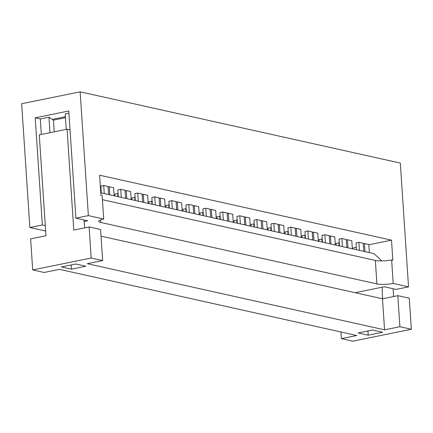 <?xml version="1.0" encoding="UTF-8"?>
<svg xmlns="http://www.w3.org/2000/svg" width="433" height="433" viewBox="0 0 433 433"><rect width="100%" height="100%" fill="white"/><g stroke="black" fill="none" stroke-linecap="round" stroke-linejoin="round"><path stroke-width="0.65" d="M363.287 243.779L364.462 243.541L368.813 244.51L369.354 252.591M364.462 243.541L364.997 251.622M356.478 249.727L356.023 242.886L358.903 242.301L359.439 250.388M339.261 242.832L336.013 243.335L336.138 245.202M338.887 242.751L339.093 245.857M358.903 242.301L363.255 243.27L363.79 251.356M346.276 239.99L347.45 239.752L351.802 240.721L352.338 248.807M347.45 239.752L347.986 247.838M339.467 245.944L339.012 239.103L341.891 238.518L342.427 246.599M322.249 239.048L318.997 239.552L319.121 241.414M321.876 238.967L322.082 242.074M341.891 238.518L346.243 239.487L346.779 247.568M329.264 236.207L330.433 235.969L334.79 236.938L335.326 245.018M330.433 235.969L330.974 244.05M322.455 242.155L322 235.314L324.874 234.729L325.416 242.816M305.233 235.26L301.985 235.763L302.11 237.63M304.864 235.179L305.07 238.285M324.874 234.729L329.232 235.698L329.767 243.784M312.253 232.418L313.422 232.18L317.779 233.149L318.315 241.235M313.422 232.18L313.957 240.266M305.438 238.372L304.989 231.531L307.863 230.946L308.399 239.027M288.221 231.476L284.974 231.98L285.098 233.842M287.848 231.395L288.059 234.502M307.863 230.946L312.215 231.915L312.756 239.996M295.236 228.635L296.41 228.397L300.762 229.366L301.303 237.446M296.41 228.397L296.946 236.478M288.427 234.583L287.972 227.742L290.852 227.157L291.387 235.243M271.21 227.688L267.962 228.191L268.081 230.058M270.836 227.606L271.042 230.713M290.852 227.157L295.203 228.126L295.739 236.212M278.224 224.846L279.399 224.608L283.75 225.577L284.286 233.663M279.399 224.608L279.935 232.694M271.415 230.8L270.961 223.958L273.84 223.374L274.376 231.455M254.198 223.904L250.945 224.408L251.07 226.27M253.825 223.823L254.03 226.93M273.84 223.374L278.192 224.343L278.728 232.424M261.213 221.063L262.382 220.825L266.739 221.793L267.275 229.874M262.382 220.825L262.923 228.905M254.404 227.011L253.949 220.17L256.823 219.585L257.359 227.671M237.181 220.116L233.934 220.619L234.058 222.486M236.813 220.034L237.019 223.141M256.823 219.585L261.18 220.554L261.716 228.64M244.201 217.274L245.37 217.036L249.722 218.005L250.263 226.091M245.37 217.036L245.906 225.122M237.387 223.228L236.932 216.386L239.812 215.802L240.347 223.883M220.17 216.332L216.922 216.836L217.047 218.697M219.796 216.251L220.002 219.358M239.812 215.802L244.163 216.771L244.705 224.851M227.184 213.491L228.359 213.252L232.71 214.221L233.246 222.302M228.359 213.252L228.895 221.333M220.375 219.439L219.921 212.598L222.8 212.013L223.336 220.099M203.158 212.543L199.905 213.047L200.03 214.914M202.785 212.462L202.99 215.569M222.8 212.013L227.152 212.982L227.688 221.068M210.173 209.702L211.347 209.464L215.699 210.433L216.235 218.519M211.347 209.464L211.883 217.55M203.364 215.656L202.909 208.814L205.783 208.23L206.325 216.311M186.141 208.76L182.894 209.263L183.018 211.125M185.773 208.679L185.979 211.786M205.783 208.23L210.14 209.199L210.676 217.279M193.161 205.919L194.33 205.68L198.687 206.649L199.223 214.73M194.33 205.68L194.866 213.761M186.352 211.867L185.898 205.026L188.772 204.441L189.308 212.527M169.13 204.971L165.882 205.475L166.007 207.342M168.756 204.89L168.967 207.997M188.772 204.441L193.129 205.41L193.665 213.496M176.144 202.13L177.319 201.892L181.671 202.861L182.212 210.947M177.319 201.892L177.855 209.978M169.335 208.084L168.881 201.242L171.76 200.658L172.296 208.738M152.118 201.188L148.871 201.691L148.995 203.553M151.745 201.107L151.951 204.214M171.76 200.658L176.112 201.626L176.648 209.707M159.133 198.346L160.307 198.108L164.659 199.077L165.195 207.158M160.307 198.108L160.843 206.189M152.324 204.295L151.869 197.453L154.749 196.869L155.285 204.955M135.107 197.399L131.854 197.903L131.978 199.77M134.733 197.318L134.939 200.425M154.749 196.869L159.1 197.838L159.636 205.924M142.121 194.558L143.291 194.32L147.648 195.288L148.183 203.375M143.291 194.32L143.832 202.406M135.312 200.511L134.858 193.67L137.732 193.086L138.273 201.166M118.09 193.616L114.842 194.119L114.967 195.981M117.722 193.535L117.928 196.642M137.732 193.086L142.089 194.054L142.625 202.135M125.11 190.774L126.279 190.536L130.636 191.505L131.172 199.586M126.279 190.536L126.815 198.617M118.296 196.723L117.846 189.881L120.72 189.297L121.256 197.383M100.575 189.773L101.078 189.827M100.705 189.746L100.911 192.853M120.72 189.297L125.072 190.266L125.613 198.352M108.093 186.986L109.268 186.747L113.619 187.716L114.155 195.803M109.268 186.747L109.803 194.834M101.284 192.939L100.829 186.098L103.709 185.513L104.245 193.594M103.709 185.513L108.061 186.482L108.596 194.563M368.212 335.196L358.167 332.961L372.548 330.033L382.599 332.268L368.212 335.196L367.931 330.974M71.488 269.164L61.443 266.928L75.829 264L85.875 266.235L71.488 269.164L71.207 264.942M102.637 260.574L100.575 229.512L89.122 226.962L73.778 230.085L67.077 129.218L39.268 134.88L45.968 235.741L30.624 238.864L32.686 269.927L44.144 272.471L59.483 269.353L356.743 335.505L341.399 338.622L352.852 341.172L411.35 329.269L409.288 298.213L397.835 295.663L399.897 326.72L384.553 329.843L87.293 263.692L102.637 260.574L91.184 258.025L89.122 226.962M49.974 132.698L48.94 117.186L53.427 120.152L54.206 131.838M45.297 225.636L42.337 224.981L35.219 117.814L40.312 118.945L48.94 117.186M40.312 118.945L41.341 134.457M53.427 120.152L65.497 117.7M65.432 116.688L52.241 119.373M35.219 117.814L68.782 110.983L75.899 218.151L87.688 220.776L84.089 221.507M68.923 113.121L65.242 113.874L66.276 129.386M69.648 129.792L70.027 129.716M67.077 129.218L70.038 129.878M91.184 258.025L32.686 269.927M83.926 219.937L84.738 227.85M382.15 287.209L382.491 298.781L384.553 329.843M101.013 236.142L382.491 298.781L397.835 295.663M411.35 329.269L399.897 326.72M341.399 338.622L340.96 331.992M368.835 244.775L391.508 240.163L392.839 260.222L391.632 259.952L393.196 283.447A11.723 2.333 -3.8 0 1 376.905 283.913L100.813 222.47A11.723 2.333 -3.8 0 1 98.708 221.295A11.723 2.333 -3.8 0 1 103.704 219.028L88.37 215.612L75.899 218.151M88.37 215.612L80.148 91.828L21.65 103.731L29.872 227.514L45.654 231.027M42.337 224.981L29.872 227.514M103.704 219.028L102.145 195.532L100.938 195.261L99.606 175.203L391.508 240.163M102.421 199.678L375.346 260.412L376.905 283.913M391.632 259.952A11.723 2.333 -3.8 0 1 375.346 260.412M355.157 292.703L384.277 286.776L396.065 289.401L408.535 286.863L393.196 283.447M408.535 286.863L400.314 163.073L80.148 91.828M100.775 192.826L373.933 253.614L381.884 260.915M352.294 248.141L356.321 247.324M393.624 296.518L393.11 288.741M100.813 222.47L100.64 219.85"/></g></svg>
